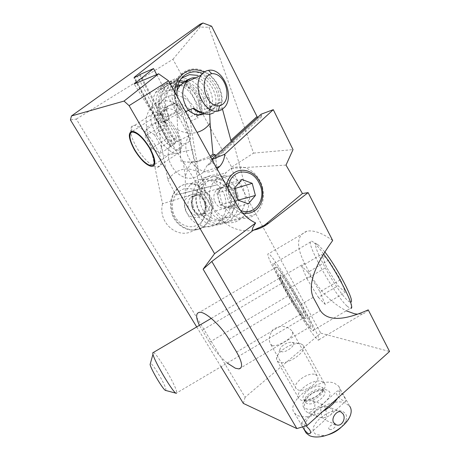 <?xml version="1.0" encoding="UTF-8"?>
<svg xmlns="http://www.w3.org/2000/svg" width="460" height="460" viewBox="0 0 460 460"><rect width="100%" height="100%" fill="white"/><g stroke="black" fill="none" stroke-linecap="round" stroke-linejoin="round"><path stroke-width="0.34" stroke-dasharray="2.3 1.72" d="M76.326 119.071L172.943 59.271L231.633 167.135L230.96 168.314L320.752 333.138L245.122 397.25L76.326 119.071L70.438 119.91M162.518 203.74C157.504 223.888 179.785 241.063 194.764 229.557L195.253 229.212C205.798 221.927 208.472 204.539 200.663 193.959L185.88 119.042C183.149 101.039 159.649 93.817 150.104 108.79C146.504 114.229 145.343 120.353 146.625 127.161L162.518 203.74L205.097 190.486C201.394 212.135 225.935 231.207 240.448 218.948L240.925 218.586C251.194 210.858 252.454 192.24 243.605 180.786L233.231 141.513L207.167 165.358L209.455 164.525C209.789 164.651 210.318 163.559 211.042 161.247L211.255 159.746L211.951 159.465M220.984 366.747L196.702 326.933M245.122 397.25L243.334 403.397M320.752 333.138L389.562 351.486M315.341 374.566L317.159 375.797C321.908 380.69 304.796 393.168 297.815 389.821L296.228 388.717C291.49 383.789 308.142 371.525 315.341 374.566M227.24 363.043C220.38 357.236 214.435 350.307 209.415 342.257L199.416 325.335M253.414 230.178C238.125 232.823 225.124 226.481 214.417 211.169L134.148 83.996M186.812 123.556C180.826 113.815 174.484 108.807 167.791 108.531C161.069 110.67 160.563 117.536 166.278 129.133C172.316 138.816 178.681 143.715 185.38 143.83C191.791 141.812 192.268 135.056 186.812 123.556M211.617 26.203L208.978 27.267L200.111 27.082L199.979 24.259M208.978 27.267L253.569 153.117L231.633 167.135M172.943 59.271L200.111 27.082M286.005 165.105L230.96 168.314M253.569 153.117L293.031 149.615M156.688 74.595L188.824 135.873C177.617 153.266 200.307 180.515 216.085 169.406L217.08 168.757M226.429 185.702C225.492 191.992 226.688 197.909 230.017 203.464C233.295 208.541 237.486 211.715 242.598 212.997M211.818 159.229L211.255 159.746M257.508 117.513L258.388 117.909L261.516 116.846L261.544 115.075L261.119 114.212M233.231 141.513L232.099 141.962L231.219 141.519M222.485 109.21L221.254 104.558L197.03 116.19L196.42 113.925C192.441 96.094 168.964 88.458 160.54 103.011C157.349 108.313 156.607 114.362 158.32 121.164L158.953 123.498L181.855 111.901L198.852 175.059L200.767 174.392L205.097 190.486M200.663 193.959L243.605 180.786M207.167 165.358L203.216 172.207L200.767 174.392M213.198 207.983C207.661 197.57 208.253 188.341 214.969 180.303C222.404 172.54 235.698 175.375 241.661 185.604C247.63 194.954 246.014 208.662 238.182 214.406C229.057 219.989 220.731 217.844 213.198 207.983M188.824 135.873L175.869 141.847L140.162 74.399M198.852 175.059L197.714 175.812C182.856 186.173 161.126 162.012 170.568 144.906L170.597 146.332L173.805 144.923L175.869 141.847M221.254 104.558C223.37 92.144 215.705 77.24 204.32 72.013M174.944 92.397C175.116 99.55 177.422 106.047 181.855 111.901M158.953 123.498C151.547 113.034 150.408 102.724 155.537 92.563C161.437 83.996 169.464 81.454 179.63 84.945M180.291 85.221C191.504 89.901 199.14 104.201 197.03 116.19M332.678 240.522C322.368 233.059 313.8 229.942 306.975 231.179C296.66 235.066 295.855 245.789 304.56 263.35L311.046 275.5C319.987 291.272 331.712 303.031 346.219 310.787M368.23 309.873L366.608 311.748L364.09 313.323L362.618 313.829L357.592 314.22M301.582 304.204C289.633 282.181 272.078 255.455 268.634 253.713C266.139 253 269.577 261.245 278.944 278.444L285.597 290.513C295.136 307.884 308.717 329.354 315.157 337.065L318.234 340.153C320.511 340.923 317.36 333.333 308.781 317.377L301.582 304.204L313.202 297.332M282.727 282.75C276.822 271.883 274.66 266.685 276.23 267.156C278.444 268.278 289.541 285.194 297.108 299.115L304.209 312.075C309.718 322.305 311.748 327.181 310.287 326.698L308.487 324.915C304.497 320.217 295.642 306.256 289.472 295.004L282.727 282.75L202.118 330.263M272.366 345.541L270.647 344.252C268.283 340.107 269.106 335.179 273.119 329.481C278.944 325.651 284.487 325.45 289.748 328.888L292.06 330.953L292.738 334.242C291.157 338.732 278.611 346.179 273.263 345.77L272.366 345.541M166.612 116.604L177.117 111.211C172.109 103.069 170.706 94.766 172.908 86.302L175.151 81.081C178.336 75.883 182.792 72.789 188.519 71.812C203.515 68.96 219.771 86.756 218.23 103.598L207.086 109.008C207.092 96.537 201.854 87.055 191.389 80.563C180.32 75.607 171.425 77.82 164.703 87.193C159.867 96.525 160.505 106.323 166.612 116.604L169.309 116.098C163.26 106.691 162.501 97.623 167.037 88.883C177.468 69.891 208.081 87.486 204.545 109.486L207.086 109.008M169.309 116.098L179.958 110.653L182.166 109.256L179.262 109.854L177.117 111.211M218.23 103.598L222.053 101.965C223.439 84.559 206.689 66.338 191.256 69.236C183.252 70.731 177.859 75.739 175.07 84.255C172.81 92.926 174.208 101.459 179.262 109.854M222.053 101.965L219.702 102.338C219.914 88.803 214.159 79.109 202.434 73.266M177.106 96.318C177.79 100.993 179.48 105.3 182.166 109.256M219.702 102.338L215.746 104.029C217.212 92.259 208.909 78.712 197.99 75.405M181.573 78.154L177.617 82.765L175.599 87.365C173.489 95.375 174.944 103.138 179.958 110.653M215.746 104.029L204.545 109.486M205.534 203.285C201.595 192.286 194.54 187.421 184.374 188.692C174.691 192.297 170.901 200.002 173 211.813C175.72 222.019 185.932 228.718 194.551 226.216C203.211 223.865 208.259 213.164 205.534 203.285M203.101 226.757C192.659 235.077 175.179 227.349 171.453 212.181C169.291 202.981 171.057 195.287 176.743 189.094C179.176 186.691 181.987 185.092 185.19 184.299C195.678 181.516 207.632 189.986 210.605 201.917C212.911 212.382 210.41 220.668 203.101 226.757L203.861 226.579C193.407 234.91 175.904 227.171 172.178 211.974C170.016 202.762 171.781 195.052 177.474 188.847C187.893 177.675 207.638 185.564 211.37 201.698C213.681 212.186 211.18 220.478 203.861 226.579M225.199 197.777C227.568 208.575 225.032 217.108 217.586 223.364C206.948 231.92 189.083 223.911 185.259 208.242C183.04 198.743 184.834 190.814 190.636 184.443C201.25 172.977 221.381 181.171 225.199 197.777M193.096 206.005C190.848 196.339 192.654 188.272 198.519 181.803C209.248 170.16 229.603 178.537 233.473 195.437C235.876 206.419 233.318 215.09 225.797 221.444C215.05 230.132 196.983 221.956 193.096 206.005M230.207 196.288C226.975 182.275 210.185 175.306 201.233 184.788C196.23 190.181 194.678 196.949 196.564 205.097C199.801 218.454 215.01 225.279 223.974 217.85C230.121 212.543 232.202 205.355 230.207 196.288M234.433 195.092C236.446 204.234 234.358 211.479 228.177 216.833C219.167 224.319 203.872 217.425 200.606 203.947C198.708 195.724 200.267 188.899 205.292 183.465C214.297 173.909 231.179 180.952 234.433 195.092M237.716 194.235C233.818 177.186 213.354 168.716 202.567 180.446C196.667 186.967 194.856 195.103 197.121 204.855C201.037 220.949 219.213 229.212 230.011 220.455C237.573 214.055 240.137 205.315 237.716 194.235M262.441 187.231C264.96 198.864 262.338 208.029 254.57 214.711C243.466 223.853 224.687 215.096 220.605 198.162C218.247 187.893 220.098 179.354 226.17 172.54C228.764 169.907 231.771 168.17 235.192 167.336C246.41 164.398 259.21 173.966 262.441 187.231M240.43 210.283C234.715 207.586 230.845 202.808 228.821 195.937L228.039 188.617M234.864 188.491L234.065 188.732L237.164 200.41L238.073 200.163M234.686 187.829L216.913 193.131L223.98 185.023L229.04 186.881C226.055 185.88 223.393 186.398 221.059 188.445L220.461 189.066C218.236 191.82 217.58 195.149 218.5 199.048C219.656 202.889 221.881 205.459 225.181 206.758C227.947 207.655 230.443 207.236 232.662 205.499L233.714 204.464C235.888 201.71 236.52 198.415 235.618 194.574C234.496 190.791 232.306 188.226 229.04 186.881L234.065 188.732M214.245 200.261C213.273 195.989 214.118 192.481 216.792 189.744C223.065 185.961 227.89 187.979 231.265 195.81C232.265 200.313 231.288 203.924 228.327 206.643C222.186 209.978 217.494 207.851 214.245 200.261M216.913 193.131L220.081 204.964L230.247 208.541L248.348 203.861M237.946 200.117L220.081 204.964M237.164 200.41L230.247 208.541M241.897 179.458L223.98 185.023M213.636 112.849L215.97 110.722C218.04 105.455 218.333 103.207 216.85 103.971L212.094 105.886C214.739 94.058 205.677 78.326 195.672 77.751M209.72 114.212L209.806 111.774C208.84 110.066 208.863 108.6 209.869 107.376L212.094 105.886L209.421 110.302L214.159 108.422L216.85 103.971M185.61 111.728L177.169 117.99L177.675 129.68L181.108 161.483C186.72 162.334 192.165 162.202 197.443 161.08L210.128 156.158M209.806 111.774C209.898 105.012 209.541 100.061 208.731 96.928L206.471 90.609C203.429 84.284 199.531 80.143 194.775 78.177M198.835 172.46C187.105 166.077 176.778 168.521 167.837 179.791L163.277 156.009L158.51 127.236C157.59 120.761 158.953 115.149 162.61 110.4C171.12 99.136 188.537 106.248 190.233 121.06L194.591 149.201L198.835 172.46L206.891 187.255L216.723 184.931L217.074 168.889C213.446 163.357 210.628 159.856 208.616 158.384L210.766 157.32M177.169 117.99C177.123 111.067 176.68 106.001 175.835 102.793L166.043 107.128L169.217 119.778L164.496 121.716L166.06 124.188L162.616 116.708L165.675 109.054C171.471 100.895 184.569 102.235 191.291 111.337L198.139 117.984L196.564 115.581L201.509 113.626L198.478 101.28L208.731 96.928M215.406 155.957L217.074 168.889M163.277 156.009L194.591 149.201M183.264 161.816L191.239 162.328C189.583 164.674 187.611 169.366 185.328 176.416L183.264 161.816L181.108 161.483M185.328 176.416L185.311 192.78L216.723 184.931M167.837 179.791L175.892 195L185.311 192.78M164.496 121.716L163.449 121.722C155.054 110.814 153.778 100.079 159.626 89.504C162.598 85.232 166.577 82.662 171.568 81.788C187.082 78.689 203.389 98.532 199.341 114.862L196.564 115.581M191.291 111.337C192.084 99.866 180.613 88.032 170.269 90.108C159.735 91.431 155.33 106.358 162.616 116.708M199.341 114.862L202.245 113.712L201.94 110.118L199.83 101.522C197.133 91.977 191.538 85.675 183.045 82.622M201.509 113.626L202.245 113.712M163.444 121.722L166.204 120.589L162.828 117.467C157.027 107.013 156.843 97.255 162.288 88.188C166.756 82.133 172.667 79.517 180.027 80.339M186.271 82.237C196.857 88.222 202.078 97.52 201.94 110.118M162.828 117.467L160.603 108.612L166.043 107.128C164.634 100.947 165.485 95.553 168.59 90.936C170.976 87.676 174.081 85.732 177.899 85.1M179.193 81.857C166.6 80.253 156.63 94.277 160.603 108.612M180.544 84.945C189.474 86.008 195.448 91.454 198.478 101.28L199.83 101.522M166.204 120.589L169.217 119.778M175.835 102.793C174.777 98.538 175.133 94.415 176.905 90.413M190.509 78.545L192.941 77.826M191.239 162.328L198.772 161.253L208.616 158.384M175.892 195L206.891 187.255M292.123 342.389C297.747 343.741 286.154 353.516 281.163 351.584L279.841 349.876C279.921 348.599 280.847 347.208 282.607 345.702C286.097 343.045 289.254 341.941 292.071 342.378L292.123 342.389M303.048 345.149L300.765 343.758C295.113 342.878 288.851 345.063 281.974 350.319C278.484 353.309 276.65 356.097 276.46 358.673L277.225 360.997L279.065 362.192C287.316 365.803 308.579 350.6 303.048 345.149L324.219 383.088L321.966 381.541C313.168 377.752 293.169 392.581 298.983 398.699L300.892 400.056C309.367 404.288 330.038 389.154 324.219 383.088M322.851 411.384C312.708 416.662 304.365 418.082 297.815 415.65L294.664 413.344C284.372 402.345 318.745 376.613 334.414 383.203L338.612 386.107C340.808 389.206 340.457 393.237 337.548 398.187M302.599 426.857L302.266 426.299C301.076 424.373 300.725 423.338 301.214 423.194L306.061 425.81M338.75 391.052L337.226 391.029C336.116 391.736 336.053 393.104 337.048 395.146C339.141 398.049 341.544 400.016 344.264 401.039L345.621 401.281C346.207 401.045 345.949 399.97 344.845 398.061C343.12 394.737 341.09 392.403 338.75 391.052M338.612 386.107L349.663 406.168L345.397 403.086C330.82 396.537 299.08 418.433 305.066 431.147M314.226 402.287L311.707 400.171C306.544 397.934 302.024 405.846 305.095 410.389L307.159 412.304C310.983 414.172 316.934 406.743 314.226 402.287M341.36 427.087L345 422.464C347.691 417.168 346.857 413.511 342.504 411.493C329.486 405.473 303.243 428.956 316.934 434.746L323.915 435.608L327.37 434.982M318.004 416.961L315.209 414.707C314.036 413.057 314.761 411.073 317.383 408.75L320.787 407.106C320.631 411.907 321.298 415.524 322.793 417.95L324.444 419.721L325.789 419.221L326.468 417.116C322.96 417.973 320.137 417.921 318.004 416.961L307.159 412.304M332.137 409.521C333.27 411.171 332.563 413.126 330.01 415.403L326.468 417.116C326.583 412.338 325.916 408.773 324.461 406.421L322.724 404.593L321.448 405.122L320.787 407.106C324.139 406.255 326.893 406.266 329.049 407.134L332.137 409.521M329.532 429.347C332.154 430.675 337.519 425.759 334.627 424.695C332.011 423.401 326.692 428.243 329.532 429.347M155.21 145.256C147.913 133.452 141.088 126.805 134.734 125.315L132.302 125.867C129.185 129.398 130.686 136.689 136.815 147.746C142.445 156.992 148.212 163.202 154.129 166.382L157.268 167.273C162.961 166.227 162.276 158.89 155.21 145.256M156.48 134.843C163.616 146.47 170.453 152.846 176.991 153.968L179.733 152.956C182.562 149.253 181.223 142.163 175.714 131.692C170.585 122.929 165.094 116.846 159.235 113.442L155.21 112.154L153.905 112.251C149.052 114.879 149.908 122.412 156.48 134.843M159.741 133.245C166.031 144.555 176.778 153.019 180.257 149.132C182.741 145.832 181.573 139.587 176.749 130.41C172.264 122.734 167.446 117.403 162.294 114.413L157.584 113.361C153.261 115.65 153.979 122.279 159.741 133.245M176.364 137.12L169.498 124.93L161.207 119.761L159.902 126.701L166.646 138.569L174.817 143.813L160.166 153.6L161.494 147.01L176.364 137.12L174.817 143.813M161.494 147.01L154.48 134.774L169.498 124.93M154.48 134.774L146.268 129.455L161.207 119.761M146.268 129.455L145.193 136.304L159.902 126.701M145.193 136.304L152.076 148.212L166.646 138.569M152.076 148.212L160.166 153.6M165.732 390.471L165.841 388.821C164.439 383.117 152.875 363.82 150.472 363.181M153.433 352.423C156.866 353.533 174.024 382.191 176.439 390.816L176.812 392.88L176.186 393.254M310.166 327.968C298.603 314.617 266.875 258.25 274.022 263.511L275.569 264.948C280.134 269.859 291.657 287.511 301.064 304.135C310.5 320.792 315.491 332.264 312.8 330.585L310.166 327.968M347.058 306.118L350.25 308.401L351.078 308.355L350.928 302.099C350.307 302.467 349.151 301.863 347.461 300.282C334.966 289.236 306.826 236.267 318.32 244.99L311.868 241.247C302.657 237.21 333.615 293.911 347.058 306.118M323.587 253.983C319.459 248.331 316.187 244.49 313.777 242.466L313.151 241.977M324.835 251.965L318.32 244.99M328.497 260.164L321.609 254.299L326.497 267.162L338.037 285.769L345.253 292.382L340.624 279.657L319.987 291.847L307.959 272.274L328.497 260.164L340.624 279.657M307.959 272.274L301.605 266.081L321.609 254.299M301.605 266.081L306.923 278.708L326.497 267.162M306.923 278.708L318.377 297.39L338.037 285.769M318.377 297.39L325.076 304.319L345.253 292.382M325.076 304.319L319.987 291.847M237.193 205.212L214.417 211.169M261.544 115.075L211.042 161.247M209.455 164.525L261.516 116.846M232.099 141.962L258.416 117.898M196.42 113.925L185.88 119.042M146.625 127.161L158.32 121.164M170.568 144.906L134.705 77.435M170.597 146.332L134.101 77.694M173.805 144.923L137.39 76.285M139.46 74.957L175.381 142.778M278.944 278.444L304.56 263.35M285.597 290.513L311.046 275.5M308.781 317.377L320.315 310.552M304.209 312.075L236.589 352.061M228.999 339.342L297.108 299.115M209.415 342.257L289.472 295.004M205.315 203.216C209.915 218.034 188.726 223.922 184.972 208.547C180.406 193.349 201.859 188.059 205.315 203.216M188.267 207.65C187.3 203.452 188.157 200.002 190.837 197.288C197.144 193.516 201.986 195.477 205.361 203.165C206.356 207.604 205.361 211.169 202.371 213.86C196.207 217.166 191.504 215.096 188.267 207.65M209.099 202.107C210.099 206.58 209.099 210.168 206.097 212.882C199.899 216.211 195.172 214.118 191.912 206.609C190.94 202.383 191.803 198.898 194.494 196.167C200.836 192.372 205.7 194.35 209.099 202.107M191.895 206.574C187.277 191.136 208.938 185.805 212.434 201.198C217.097 216.246 195.701 222.197 191.895 206.574M201.693 112.809L206.661 112.786C209.622 112.194 212.117 110.739 214.159 108.422C210.358 112.067 207.477 113.585 205.522 112.976L198.214 111.009M204.619 113.821L209.421 110.302L210.507 106.72M177.675 129.68C183.678 132.859 189.664 133.866 195.644 132.693L197.001 132.376M190.233 121.06L198.139 117.984M158.51 127.236L166.06 124.194M171.568 81.788L170.269 90.108M305.193 400.562C311.592 403.725 326.997 392.409 322.615 387.826L320.953 386.67C314.375 383.755 299.345 394.898 303.721 399.516L305.348 402.345C300.955 397.693 315.951 386.555 322.546 389.505L324.001 390.735C324.748 390.189 317.049 389.85 311.132 394.191C305.555 399.401 303.548 402.212 305.101 402.632L305.348 402.345L306.82 403.403C313.237 406.6 328.607 395.289 324.208 390.666L322.615 387.826L322.857 387.515C323.616 386.843 323.133 391.04 317.854 395.088C314.611 398.193 305.687 400.677 303.818 399.372L305.193 400.562M305.802 408.572C316.152 413.597 338.451 393.582 326.709 390.034C316.422 385.572 294.883 404.438 305.802 408.572M280.979 278.898L279.939 277.897C275.649 274.591 295.05 308.993 301.766 316.681L303.197 318.107C307.665 321.741 287.12 285.413 280.979 278.898M304.273 317.239C307.907 321.097 306.521 317.015 300.115 304.98C293.957 293.71 285.183 280.002 281.79 276.287C273.355 266.696 296.056 307.889 304.273 317.239M216.418 167.561L203.216 172.207M170.234 146.125L133.854 77.717M258.388 117.904L232.076 141.962M178.244 79.27L155.537 92.563M160.54 103.011L150.104 108.79M240.448 218.948L194.764 229.557M255.547 210.197L238.182 214.406M231.782 174.817L214.969 180.303M306.975 231.179L268.634 253.713M362.371 313.979L318.234 340.153M276.23 267.156L199.496 312.317M310.287 326.698L241.023 367.712M296.228 388.717L270.647 344.252M317.159 375.797L292.06 330.953M151.685 166.48L185.38 143.83M132.635 131.215L167.791 108.531M164.703 87.193L175.151 81.081M172.908 86.302L175.07 84.255M175.599 87.365L177.853 85.261M167.037 88.883L177.617 82.765M176.743 189.094L177.474 188.847M204.855 203.314C202.848 197.478 197.535 192.24 190.837 197.288L194.494 196.167C192.171 198.501 191.469 201.934 192.395 206.465C194.833 213.791 199.404 215.93 206.097 212.882L202.371 213.86C205.005 211.393 205.833 207.88 204.855 203.314M190.636 184.443L198.519 181.803M217.586 223.364L225.797 221.444M223.974 217.85L228.177 216.833M201.233 184.788L205.292 183.465M230.011 220.455L254.57 214.711M202.567 180.446L226.17 172.54M216.792 189.744L221.059 188.445M228.327 206.643L232.662 205.499M215.97 110.722L224.411 107.433M209.863 107.45C210.392 102.361 209.265 96.744 206.494 90.597M165.675 109.054L162.61 110.4M162.288 88.188L159.792 89.412M177.468 86.698L168.59 90.936M197.443 161.08L198.772 161.253M279.841 349.876L276.46 358.673M292.071 342.378L300.765 343.758M277.225 360.997L298.983 398.699M294.664 413.344L302.565 426.863M345 422.464L349.019 418.289M323.915 435.608L319.24 436.856M310.281 433.251L325.789 419.221M336.047 424.701L324.444 419.721M330.01 415.403L345.569 401.333M322.724 404.593L311.707 400.166M301.271 423.142L317.383 408.75M340.837 411.872L329.049 407.134M321.448 405.122L337.163 391.086M131.393 131.307L132.302 125.867M148.781 164.95L154.129 166.382M157.268 167.273L176.991 153.968M180.257 149.132L179.733 152.956M162.294 114.413L159.235 113.442M134.734 125.315L155.21 112.154M211.255 318.36L279.939 277.897C281.008 276.184 281.186 275.327 280.468 275.321C279.013 274.281 281.382 279.577 287.569 291.197C293.526 301.898 301.547 314.191 304.238 317.176L305.302 318.274L303.197 318.107L176.812 392.88M312.8 330.585L350.25 308.401M274.022 263.511L311.868 241.247"/><path stroke-width="0.69" d="M308.125 192.625L268.577 223.261L266.363 223.727L302.444 193.522L308.125 192.625L332.678 240.522C314.209 266.098 307.717 285.033 313.202 297.332L320.315 310.552C327.365 321.212 343.338 320.988 368.23 309.873L389.562 351.486L307.153 425.477L211.824 261.452L203.119 269.186L296.867 428.588L243.334 403.397L220.984 366.747M196.702 326.933L70.438 119.91L71.45 115.977L124.027 101.079L129.099 105.656L168.55 80.816L158.625 73.79L124.027 101.079M296.867 428.588L307.153 425.477M268.577 223.261L266.024 225.078C262.091 227.625 257.899 229.321 253.437 230.178C251.488 230.489 252.218 228.085 255.633 222.962L214.573 253.684L203.119 269.186M214.573 253.684L129.099 105.656M199.416 325.335C195.701 317.388 195.73 313.047 199.496 312.317C205.258 311.362 221.013 325.605 228.999 339.342L236.589 352.061C242.299 362.221 243.104 367.833 239.005 368.909L235.347 368.218L227.24 363.043M149.828 148.005C143.669 138.08 137.937 132.486 132.635 131.215C127.684 132.175 128.311 138.431 134.515 149.989C140.674 159.827 146.401 165.33 151.685 166.48C156.446 165.629 155.825 159.465 149.828 148.005M255.633 222.962C247.986 219.351 241.839 213.434 237.193 205.212L168.55 80.816M134.705 77.435L134.51 77.073L134.101 77.694L137.39 76.285L140.162 74.399L153.536 68.58L134.148 83.996L158.625 73.79M134.51 77.073L202.975 23L199.979 24.259L71.45 115.977M202.975 23L211.617 26.203L257.508 117.513M217.08 168.757L219.748 166.388C222.657 163.122 224.33 159.079 224.779 154.261L273.286 109.675L293.031 149.615L286.005 165.105L302.444 193.522M153.536 68.58L156.688 74.595M266.363 223.727L264.063 225.486L253.414 230.178M242.598 212.997C247.394 214.021 251.712 213.089 255.547 210.197C263.534 204.28 265.161 190.112 259.049 180.418C252.948 169.815 239.367 166.813 231.782 174.817C228.988 177.675 227.205 181.303 226.429 185.702M273.286 109.675L261.119 114.212L211.818 159.229M211.951 159.465L224.779 154.261M231.219 141.519L222.485 109.21M204.32 72.013C193.39 67.511 184.696 69.931 178.244 79.27C176.025 83.099 174.921 87.475 174.944 92.397M179.63 84.945L180.291 85.221M346.219 310.787L354.482 313.754L357.592 314.22M253.437 230.178L211.824 261.452M202.434 73.266C199.007 71.927 195.598 71.513 192.217 72.019C185.15 73.353 180.36 77.769 177.853 85.261L176.893 90.632L177.106 96.318M197.99 75.405L189.388 74.658L181.573 78.154M228.039 188.617C228.896 179.854 232.875 174.38 239.976 172.189C250.044 171.011 257.054 176.123 261.01 187.53C265.368 202.043 252.885 216.252 240.43 210.283M248.348 203.861L255.403 195.465L252.218 183.344L241.897 179.458L234.686 187.829L237.946 200.117L248.348 203.861M238.073 200.163L255.403 195.465M252.218 183.344L234.864 188.491M211.761 73.669C226.32 72.64 233.346 102.045 219.552 105.829C205.005 107.427 197.576 77.125 211.761 73.669L208.478 70.368C205.562 70.857 203.142 72.433 201.227 75.095C191.653 87.176 204.976 114.695 218.339 111.027L221.622 109.779L224.411 107.433C235.146 96.548 222.749 67.235 208.478 70.368M194.775 78.177L192.941 77.826C190.089 78.315 187.72 79.856 185.84 82.443C181.021 91.12 181.878 100.401 188.399 110.296L193.005 108.387C193.033 107.922 194.77 108.801 198.214 111.009C202.59 113.677 206.643 114.707 210.369 114.109L213.636 112.849M209.72 114.212L210.088 123.211L212.997 154.318L215.228 154.612L215.406 155.957M204.619 113.821L201.969 114.632C197.179 115.431 192.654 113.988 188.399 110.296L185.61 111.728M180.027 80.339L186.271 82.237M183.045 82.622L179.193 81.857M177.899 85.1L180.544 84.945M176.905 90.413L180.084 85.456L186.846 80.126L190.509 78.545M210.128 156.158L212.997 154.318M210.766 157.32L215.228 154.612M337.548 398.187C334.368 403.213 329.469 407.612 322.851 411.384M306.061 425.81L309.729 429.738C310.77 431.762 310.782 433.09 309.77 433.705L308.263 433.567C306.228 432.222 304.336 429.985 302.599 426.857M305.066 431.147L306.256 433.182L309.465 435.62C312.058 436.827 315.313 437.241 319.24 436.856C330.263 435.902 344.229 427.179 349.019 418.289C351.676 413.379 351.888 409.337 349.663 406.168M327.37 434.982C332.701 433.521 337.364 430.893 341.36 427.087M343.103 413.948L340.837 411.872C336.956 410.142 330.849 417.985 333.632 422.579L336.047 424.701C341.469 427.265 346.299 418.784 343.103 413.948M149.448 148.051C155.992 161.149 155.767 166.784 148.781 164.95C144.055 162.397 139.415 157.395 134.86 149.943C129.927 141.047 128.702 135.228 131.198 132.48L132.135 132.106C137.126 132.348 142.899 137.661 149.448 148.051M150.472 363.181L150.104 364.538C151.214 369.989 163.915 391.052 165.732 390.471L176.186 393.254M176.427 393.317C174.047 394.352 154.709 362.233 152.973 354.321L152.743 352.831L153.433 352.423M351.078 308.355C355.287 307.826 338.318 273.901 323.587 253.983M350.928 302.099C354.924 301.449 337.485 267.697 324.835 251.965M256.904 116.673L230.759 140.513M218.339 111.027L219.552 105.829M195.672 77.751L192.941 77.826M193.005 108.387C195.661 110.768 198.553 112.24 201.693 112.809M197.001 132.376C202.337 130.881 206.701 127.828 210.088 123.211M219.748 166.388L216.418 167.561M241.023 367.712L239.005 368.909M266.052 225.072L264.063 225.486M186.852 80.138L185.84 82.443L201.227 75.095M180.084 85.451L177.468 86.698M302.565 426.863L306.256 433.182M309.839 433.648L310.281 433.251M131.198 132.48L131.393 131.307M150.098 364.516L152.961 354.286M152.743 352.831L211.255 318.36"/></g></svg>
